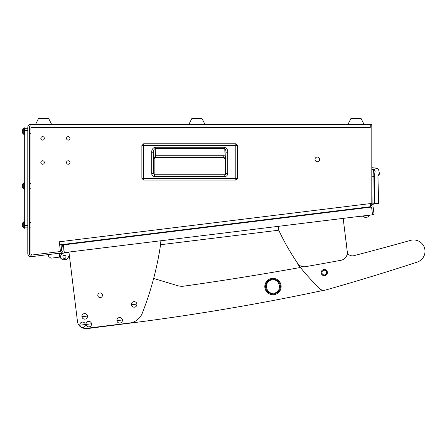 <?xml version="1.0" encoding="UTF-8"?>
<svg xmlns="http://www.w3.org/2000/svg" width="447" height="447" viewBox="0 0 447 447"><rect width="100%" height="100%" fill="white"/><g stroke="black" fill="none" stroke-linecap="round" stroke-linejoin="round"><path stroke-width="0.67" d="M317.325 161.725A2.336 2.336 0 0 0 319.655 159.389A2.336 2.336 0 0 0 317.325 157.053A2.336 2.336 0 0 0 314.99 159.389A2.336 2.336 0 0 0 317.325 161.725M42.588 164.256A1.749 1.749 0 0 0 44.337 162.501A1.749 1.749 0 0 0 42.588 160.752A1.749 1.749 0 0 0 40.833 162.501A1.749 1.749 0 0 0 42.588 164.256M68.268 164.256A1.749 1.749 0 0 0 70.023 162.501A1.749 1.749 0 0 0 68.268 160.752A1.749 1.749 0 0 0 66.519 162.501A1.749 1.749 0 0 0 68.268 164.256M42.588 140.129A1.749 1.749 0 0 0 44.337 138.374A1.749 1.749 0 0 0 42.588 136.626A1.749 1.749 0 0 0 40.833 138.374A1.749 1.749 0 0 0 42.588 140.129M68.268 140.129A1.749 1.749 0 0 0 70.023 138.374A1.749 1.749 0 0 0 68.268 136.626A1.749 1.749 0 0 0 66.519 138.374A1.749 1.749 0 0 0 68.268 140.129M32.469 254.946A1.559 1.559 0 0 0 32.659 254.935A1.559 1.559 0 0 1 30.91 253.393A1.559 1.559 0 0 0 32.469 254.946M62.53 244.526L62.586 244.99L61.038 245.179L61.608 249.812A1.559 1.559 0 0 1 60.468 251.505M60.256 251.549L31.1 255.125A1.559 1.559 0 0 1 29.357 253.583L29.357 127.479A1.559 1.559 0 0 1 30.91 125.925M62.586 244.99L63.156 249.622A3.112 3.112 0 0 1 60.446 253.091L31.29 256.673A3.112 3.112 0 0 1 27.798 253.583L27.798 127.479A3.112 3.112 0 0 1 30.91 124.367L371.803 124.367L371.803 125.925L370.245 125.925L370.245 127.479L30.91 127.479L30.91 124.367M32.659 254.935L60.468 251.521L59.272 241.788L371.803 203.413L371.803 125.925M370.245 127.479L30.91 127.479L30.91 253.393M370.245 125.925L370.245 124.367M354.644 208.66L354.683 208.967L369.071 207.201A3.112 3.112 0 0 0 370.379 206.726M371.803 203.413L371.803 204.111A3.112 3.112 0 0 1 370.608 206.559M370.245 203.603L370.624 206.693L59.652 244.878M60.982 244.716L61.038 245.179M30.91 133.742L29.357 133.742M30.91 128.999L29.357 128.999M30.91 188.226L29.357 188.226M30.91 183.477L29.357 183.477M30.91 227.137L29.357 227.137M30.91 222.394L29.357 222.394M235.798 180.102L143.649 180.102L141.878 178.331L141.872 145.56L143.649 143.794L235.798 143.789L237.569 145.56L237.569 178.331L235.798 180.096L143.649 180.096L143.649 178.331L141.872 178.331L141.878 145.56L235.798 145.56L235.798 178.331L143.649 178.331L143.649 143.794L235.798 143.794L235.798 145.56L237.569 145.56L237.569 178.331L235.798 178.331L235.798 180.102L237.569 178.331M154.148 159.171L154.148 174.643L154.148 159.171L155.936 157.383L154.148 159.171L153.818 158.841A1.788 1.788 135 0 1 155.606 157.053L155.936 157.383L223.511 157.383L155.936 157.383M225.299 159.171L225.299 174.637L225.299 159.171L223.511 157.383L225.299 159.171L225.629 158.841L225.942 152.215L225.942 173.57L224.791 174.749L154.634 174.749L154.634 176.537C152.84 176.364 151.868 175.38 151.712 173.587L153.5 173.587L153.5 152.215C153.45 150.231 154.019 149.007 155.21 148.538L224.238 148.538C225.422 149.007 225.992 150.231 225.942 152.215L227.73 152.215L227.73 173.57L225.942 173.57L224.791 174.749L224.791 176.537L154.634 176.537M151.712 173.587L151.712 152.215C151.662 149.566 152.824 147.923 155.21 147.275L224.238 147.275L223.986 155.757L155.461 155.757L155.606 157.053L223.841 157.053A1.788 1.788 -135 0 1 225.629 158.841M155.21 147.275L155.461 155.757A1.788 1.263 -2 0 0 153.667 157.026L153.818 158.841M151.712 152.215L153.5 152.215L153.667 157.026M154.634 174.749L153.5 173.587L154.634 174.749L153.958 174.749M225.942 173.57L225.757 174.358M153.539 173.883L153.5 173.587M223.511 157.383L223.986 155.757A1.788 1.263 2 0 1 225.774 157.026M347.989 124.367L350.945 118.449L361.064 118.449L364.02 124.367M35.581 124.367L38.537 118.449L48.656 118.449L51.612 124.367M371.803 204.413L371.803 204.016L371.803 204.413L372.943 204.251L371.803 204.413M371.803 169.391L373.904 169.575L377.167 168.161L371.803 167.692M371.803 176.202L373.105 176.325C373.234 172.346 373.502 170.1 373.904 169.575L375.312 171.05C379.626 168.815 379.626 168.815 375.312 171.05C374.927 171.475 374.703 173.291 374.642 176.498L373.105 176.325L372.887 203.866L374.407 203.703L374.642 176.498M371.803 204.016L372.887 203.866L372.943 204.251L378.346 203.491L378.698 203.106L374.407 203.703L374.083 204.089M373.748 203.776L373.608 204.156L373.748 203.776M377.922 203.189L377.782 203.569M378.078 182.382L378.676 203.106L378.073 182.32C377.838 177.481 377.899 174.833 378.263 174.375C379.844 173.291 379.844 173.291 378.263 174.375L378.067 175.38M378.017 175.364L378.05 175.045M188.902 124.367L191.864 118.449L201.983 118.449L204.938 124.367M369.982 207.246L368.825 207.386M371.58 207.05L63.357 244.895L64.307 252.616L372.53 214.772L371.58 207.05L373.128 206.86L374.078 214.582L372.53 214.772M315.135 213.51L315.191 213.973L315.135 213.51M353.817 209.23L353.756 208.766M81.896 242.615L81.84 242.151M68.553 252.097L68.603 252.482L63.966 253.052A3.889 3.889 0 0 0 60.58 257.388L60.675 258.159L60.529 257.003L50.874 258.187L48.706 256.494L48.472 254.561M360.014 216.309L363.45 216.164M357.136 208.665L363.858 207.995M59.334 253.622L68.603 252.482L59.334 253.622M59.283 253.237L59.758 257.098M65.988 256.723A1.559 1.559 0 0 1 64.631 258.461A1.559 1.559 0 0 1 62.898 257.103A1.559 1.559 0 0 0 64.631 258.461A1.559 1.559 0 0 0 65.988 256.723A1.559 1.559 0 0 0 64.251 255.371A1.559 1.559 0 0 0 62.898 257.103M60.675 258.159L62.843 259.852L66.704 259.383L68.397 257.215L68.257 256.053L69.414 255.913L77.476 321.572A7.783 7.783 0 0 0 86.154 328.349L129.652 323.008A15.567 15.567 0 0 0 142.235 313.269A311.319 311.319 0 0 0 160.568 244.721L278.76 230.205L160.568 244.721L160.093 240.855M69.028 255.958L68.257 256.053M343.514 284.985L342.905 285.063L343.514 284.985A3.112 3.112 0 0 0 344.849 284.493M346.939 243.056A0.777 0.777 0 0 0 346.358 241.928L346.062 241.888L343.173 218.376L347.263 251.678L346.347 244.196L346.939 243.056M87.59 328.551L131.664 322.946L87.59 328.551A7.783 7.783 0 0 1 84.796 328.394M326.617 272.301A2.352 2.352 0 0 0 323.986 270.262A2.352 2.352 0 0 0 321.946 272.893A2.352 2.352 0 0 0 324.578 274.933A2.352 2.352 0 0 0 326.617 272.301M296.847 262.138A5.448 5.448 0 0 0 297.858 264.261A233.49 233.49 0 0 0 319.957 288.812A5.448 5.448 0 0 0 325.22 290.131A5.448 5.448 0 0 1 323.606 290.332A2334.877 2334.877 0 0 1 131.664 322.946M153.645 278.453L177.431 285.616A15.567 15.567 0 0 0 184.091 286.125A3113.171 3113.171 0 0 0 300.418 267.479M325.22 290.131A2334.877 2334.877 0 0 0 417.185 262.11A11.365 11.365 0 0 0 424.65 248.459A11.365 11.365 0 0 0 410.586 240.369A3113.171 3113.171 0 0 1 353.817 255.695A5.448 5.448 0 0 1 350.336 255.444A233.49 233.49 0 0 1 347.185 254.092A233.49 233.49 0 0 0 350.336 255.444M324.868 275.654A3.112 3.112 0 0 0 327.338 272.011A3.112 3.112 0 0 0 323.689 269.541A3.112 3.112 0 0 0 321.225 273.19A3.112 3.112 0 0 0 324.868 275.654M97.809 295.551A2.336 2.336 0 0 1 99.837 292.953A2.336 2.336 0 0 1 102.441 294.981A2.336 2.336 0 0 1 100.407 297.585A2.336 2.336 0 0 1 97.809 295.551M68.944 252.047L77.476 321.572M278.285 226.344L278.76 230.205A233.49 233.49 0 0 0 297.708 263.406A7.783 7.783 0 0 0 305.463 266.675A3113.171 3113.171 0 0 0 340.966 260.283A7.783 7.783 0 0 0 347.263 251.678M79.845 325.204A2.766 2.766 0 0 0 82.924 327.612A2.766 2.766 0 0 0 85.332 324.528A2.766 2.766 0 0 0 82.248 322.119A2.766 2.766 0 0 0 79.845 325.204L85.332 324.528M82.248 322.119A2.766 2.766 0 0 0 79.84 325.204A2.766 2.766 0 0 0 82.924 327.612A2.766 2.766 0 0 0 85.332 324.528A2.766 2.766 0 0 0 82.248 322.119M264.87 287.544A8.175 8.175 0 0 0 273.977 294.662A8.175 8.175 0 0 0 281.09 285.555A8.175 8.175 0 0 0 271.983 278.436A8.175 8.175 0 0 0 264.87 287.544A8.175 8.175 0 0 0 273.977 294.662A8.175 8.175 0 0 0 281.09 285.555A8.175 8.175 0 0 0 271.983 278.436A8.175 8.175 0 0 0 264.87 287.544M265.641 287.449A7.392 7.392 0 0 0 273.882 293.886A7.392 7.392 0 0 0 280.319 285.65A7.392 7.392 0 0 0 272.078 279.213A7.392 7.392 0 0 0 265.641 287.449M273.787 293.143C265.345 294.59 263.607 280.604 272.167 279.956C280.615 278.509 282.353 292.494 273.787 293.143M366.216 217.276L365.668 217.343M365.031 217.421A3.112 3.112 0 0 1 363.45 216.186A3.112 3.112 0 0 0 365.031 217.421L368.088 217.041A3.112 3.112 0 0 0 369.323 215.465L369.283 215.169M363.417 215.89L363.45 216.186L369.323 215.465M131.435 304.753A2.766 2.766 0 0 0 134.519 307.162A2.766 2.766 0 0 0 136.927 304.077A2.766 2.766 0 0 0 133.843 301.675A2.766 2.766 0 0 0 131.435 304.753L136.927 304.077M133.843 301.669A2.766 2.766 0 0 0 131.435 304.753A2.766 2.766 0 0 0 134.519 307.162A2.766 2.766 0 0 0 136.927 304.077A2.766 2.766 0 0 0 133.843 301.669M116.924 320.65A2.766 2.766 0 0 0 120.003 323.058A2.766 2.766 0 0 0 122.411 319.974A2.766 2.766 0 0 0 119.332 317.571A2.766 2.766 0 0 0 116.924 320.65L122.411 319.974M119.327 317.566A2.766 2.766 0 0 0 116.918 320.65A2.766 2.766 0 0 0 120.003 323.058A2.766 2.766 0 0 0 122.411 319.974A2.766 2.766 0 0 0 119.327 317.566M81.935 316.711A2.766 2.766 0 0 0 85.019 319.119A2.766 2.766 0 0 0 87.428 316.04A2.766 2.766 0 0 0 84.343 313.632A2.766 2.766 0 0 0 81.935 316.711L87.428 316.04M84.343 313.626A2.766 2.766 0 0 0 81.935 316.711A2.766 2.766 0 0 0 85.019 319.124A2.766 2.766 0 0 0 87.428 316.04A2.766 2.766 0 0 0 84.343 313.626M86.025 324.444A2.766 2.766 0 0 0 89.104 326.852A2.766 2.766 0 0 0 91.512 323.773A2.766 2.766 0 0 0 88.428 321.365A2.766 2.766 0 0 0 86.025 324.444L91.512 323.773M88.428 321.359A2.766 2.766 0 0 0 86.02 324.444A2.766 2.766 0 0 0 89.104 326.852A2.766 2.766 0 0 0 91.512 323.768A2.766 2.766 0 0 0 88.428 321.359M27.798 130.591L24.686 130.591L24.686 128.255L27.798 128.255M24.686 130.591L24.686 225.545L27.798 225.545M27.798 227.881L24.686 227.881L24.686 225.545M24.686 182.348L24.06 182.348L24.06 189.355L24.686 189.355M22.35 187.349L22.35 184.309L23.769 182.896L23.769 188.807L24.06 188.807M22.35 184.354L24.06 182.896M24.686 221.265L24.06 221.265L24.06 228.266L24.686 228.266L24.686 227.881M24.686 128.255L24.686 127.87L24.06 127.87L24.06 134.871L24.686 134.871M22.35 226.266L22.35 223.226L23.769 221.807L23.769 227.724L24.06 227.724M22.35 132.871L22.35 129.831L23.769 128.412L23.769 134.329L24.06 134.329M227.73 173.57C227.573 175.375 226.59 176.364 224.791 176.537M224.238 147.275C226.618 147.923 227.786 149.566 227.73 152.215M378.006 175.453L378.073 182.32M141.872 178.331L143.649 180.102M237.569 145.56L235.798 143.789M143.649 143.789L141.872 145.56M378.056 175.604L378.721 175.202C379.017 175.224 379.257 174.676 379.447 173.559L378.548 169.363L377.167 168.161M378.698 203.106L378.363 203.491M378.687 175.224L378.257 175.481M377.95 178.465L377.955 178.917M377.994 180.337L378.006 180.717M378.033 181.348L378.073 182.097M78.035 243.09L77.979 242.626M70.313 244.04L70.252 243.576M139.833 235.502L139.777 235.038M132.111 236.452L132.055 235.988M336.82 211.314L336.764 210.85M329.093 212.264L329.037 211.8M298.194 216.057L298.138 215.594M290.472 217.007L290.416 216.544M22.35 187.394L23.769 188.807L22.35 187.394M22.35 226.305L23.769 227.724M23.769 221.807L24.06 221.807M22.35 132.91L23.769 134.329M23.769 128.412L24.06 128.412"/></g></svg>
